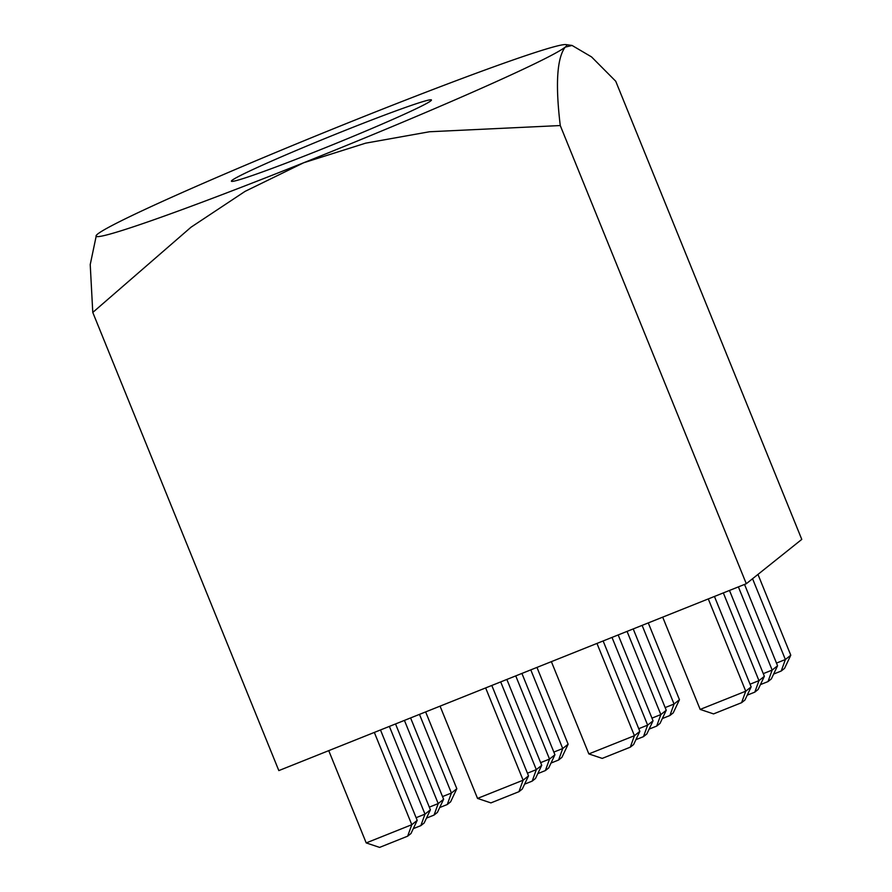 <?xml version="1.0" encoding="UTF-8"?>
<svg xmlns="http://www.w3.org/2000/svg" width="892" height="892" viewBox="0 0 892 892"><rect width="100%" height="100%" fill="white"/><g stroke="black" fill="none" stroke-linecap="round" stroke-linejoin="round"><path stroke-width="1.34" d="M343.208 131.169A107.954 4.337 -22.1 0 0 231.396 181.21A107.954 4.337 -22.1 0 0 319.637 150.012A107.954 4.337 -22.1 0 0 431.438 99.971A107.954 4.337 -22.1 0 0 343.208 131.169M560.265 125.549C555.315 84.361 556.942 58.236 565.16 47.153L572.062 45.447L591.53 56.898L615.725 81.228L801.774 539.392L746.303 583.725L278.828 770.599L92.779 312.434L191.055 227.181L245.066 191.379L303.693 162.757L365.642 143.166L429.487 131.76L560.265 125.549L746.303 583.725M96.381 235.265A254.008 10.191 -22.1 0 0 303.693 162.757A254.008 10.191 -22.1 0 0 565.16 47.153A254.008 10.191 157.9 0 0 565.929 44.6A254.008 10.191 157.9 0 0 359.153 118.424A254.008 10.191 -22.1 0 0 97.685 234.027A254.008 10.191 -22.1 0 0 96.381 235.265L90.226 264.578L92.779 312.434M708.281 598.922L745.745 691.2L700.164 709.419L662.7 617.153M751.153 686.873L744.932 700.03L741.598 702.684L745.745 691.2L751.153 686.873L714.447 596.458M741.598 702.684L713.555 713.901L700.164 709.419M750.061 684.197L758.958 680.641L723.334 592.912M764.366 676.314L758.133 689.471L754.81 692.136L758.958 680.641L764.366 676.314L729.489 590.448M754.81 692.136L747.228 695.158M763.273 673.638L772.16 670.082L768.012 681.577L771.346 678.912L777.568 665.767L744.541 584.427M738.386 586.891L772.16 670.082L777.568 665.767M768.012 681.577L760.441 684.61M776.486 663.079L785.373 659.534L781.225 671.018L784.559 668.364L790.78 655.207L757.966 574.403M752.558 578.73L785.373 659.534L790.78 655.207M781.225 671.018L773.654 674.051M630.287 747.184L602.234 758.401L588.854 753.918L634.424 735.699L630.287 747.184L633.61 744.53L639.832 731.373L603.126 640.958M596.96 643.422L634.424 735.699L639.832 731.373M588.854 753.918L551.379 661.652M638.75 728.697L647.637 725.14L643.489 736.636L646.823 733.971L653.044 720.814L618.178 634.948M612.012 637.412L647.637 725.14L653.044 720.814M643.489 736.636L635.918 739.658M651.952 718.138L660.838 714.581L656.702 726.077L660.024 723.412L666.246 710.266L633.22 628.927M627.065 631.391L660.838 714.581L666.246 710.266M656.702 726.077L649.12 729.11M665.164 707.579L674.051 704.033L669.903 715.518L673.237 712.864L679.459 699.707L648.272 622.917M642.117 625.381L674.051 704.033L679.459 699.707M669.903 715.518L662.332 718.551M518.966 791.683L490.912 802.9L477.532 798.418L523.113 780.199L518.966 791.683L522.288 789.03L528.521 775.873L491.804 685.457M485.638 687.922L523.113 780.199L528.521 775.873M477.532 798.418L440.068 706.152M527.428 773.197L536.315 769.64L532.178 781.136L535.501 778.471L541.723 765.314L506.857 679.448M500.691 681.912L536.315 769.64L541.723 765.314M532.178 781.136L524.596 784.157M540.641 762.638L549.528 759.081L545.38 770.577L548.714 767.912L554.935 754.766L521.909 673.427M515.743 675.891L549.528 759.081L554.935 754.766M545.38 770.577L537.809 773.609M553.843 752.079L562.729 748.533L558.593 760.017L561.915 757.364L568.137 744.207L536.962 667.417M530.796 669.881L562.729 748.533L568.137 744.207M558.593 760.017L551.011 763.05M407.644 836.183L379.602 847.4L366.211 842.918L411.792 824.699L407.644 836.183L410.978 833.529L417.2 820.372L380.483 729.957M374.328 732.421L411.792 824.699L417.2 820.372M366.211 842.918L328.747 750.651M416.107 817.696L424.993 814.14L420.857 825.635L424.179 822.97L430.401 809.813L395.535 723.947M389.38 726.411L424.993 814.14L430.401 809.813M420.857 825.635L413.275 828.657M429.32 807.137L438.206 803.581L434.058 815.076L437.392 812.411L443.614 799.265L410.588 717.926M404.422 720.39L438.206 803.581L443.614 799.265M434.058 815.076L426.488 818.109M442.521 796.578L451.419 793.033L447.271 804.517L450.594 801.863L456.827 788.706L425.64 711.916M419.474 714.381L451.419 793.033L456.827 788.706M447.271 804.517L439.689 807.55M565.929 44.6L572.062 45.447"/></g></svg>
